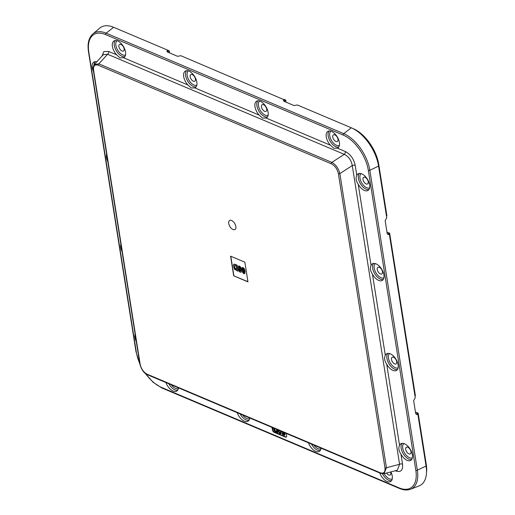 <?xml version="1.0" encoding="UTF-8"?>
<svg xmlns="http://www.w3.org/2000/svg" width="515" height="515" viewBox="0 0 515 515"><rect width="100%" height="100%" fill="white"/><g stroke="black" fill="none" stroke-linecap="round" stroke-linejoin="round"><path stroke-width="0.77" d="M426.497 472.57A31.331 16.969 -120.8 0 0 426.266 464.401L418.141 413.12L415.47 412.077M414.987 396.087L415.386 395.713L389.636 233.16L386.965 232.117M386.488 216.126L386.881 215.753L378.757 164.465A31.331 16.969 -120.8 0 0 353.264 128.666L352.518 128.351M286.115 102.208L285.786 100.129L284.087 99.408M169.641 52.955L169.313 50.876L167.877 51.822L167.607 50.116L113.641 27.295A33.526 18.16 -120.8 0 0 99.691 28.145L92.809 33.984A32.027 17.349 59.2 0 1 106.135 33.166L343.769 133.662L351.275 127.784L297.31 104.963L294.059 105.569L284.042 101.333L283.417 100.631L283.842 99.614L284.119 101.365M167.613 50.155L169.313 50.876M167.607 50.116L166.944 51.378L167.575 52.079L177.585 56.315L180.836 55.71L283.842 99.614M285.786 100.129L284.351 101.075L284.08 99.369M387.95 234.473L387.158 233.321L385.156 220.678L386.739 217.742L378.564 166.107A33.526 18.16 -120.8 0 0 351.275 127.784M388.001 234.499L389.385 234.441L415.245 397.702L413.654 400.644L415.656 413.281L416.506 414.459L417.549 414.498L416.538 413.828L418.141 413.12M139.777 363.5A30.874 16.725 59.2 0 1 136.321 352.099L88.812 52.163A30.874 16.725 59.2 0 1 105.569 34.589L343.202 135.078A1.165 0.792 -67.1 0 1 343.769 133.662A32.027 17.349 59.2 0 1 369.834 170.265L417.343 470.201A32.027 17.349 59.2 0 1 410.584 489.224L418.998 485.954A33.526 18.16 -120.8 0 0 426.066 466.036L417.89 414.401M389.636 233.16L388.033 233.868L389.385 234.441M271.991 427.405L272.358 429.722A2.337 1.268 -120.8 0 0 274.257 432.388L285.349 437.081A2.337 1.268 -120.8 0 0 286.224 437.087A2.337 1.268 -120.8 0 0 286.617 435.748L286.25 433.43M308.485 442.836A9.676 5.24 -120.8 0 0 315.695 451.352A9.676 5.24 -120.8 0 0 319.577 451.217A9.676 5.24 -120.8 0 0 321.038 448.147M379.78 472.982A9.676 5.24 -120.8 0 0 386.984 481.499A9.676 5.24 -120.8 0 0 390.866 481.364A9.676 5.24 -120.8 0 0 390.911 471.901M400.947 454.101A9.676 5.24 -120.8 0 0 407.133 460.359A9.676 5.24 -120.8 0 0 411.022 460.223A9.676 5.24 -120.8 0 0 411.556 451.88A9.676 5.24 -120.8 0 0 404.513 443.795A9.676 5.24 -120.8 0 0 401.134 443.621A9.676 5.24 -120.8 0 0 399.563 445.34C398.275 447.96 398.732 450.882 400.947 454.101L402.53 464.112A2.337 1.165 171 0 0 399.582 464.285L397.335 470.208L384.003 473.723L386.443 467.755L339.855 173.619C338.561 168.399 335.896 164.658 331.866 162.392L98.829 63.847L94.29 64.529M386.694 364.118A9.676 5.24 -120.8 0 0 392.887 370.375A9.676 5.24 -120.8 0 0 396.769 370.246A9.676 5.24 -120.8 0 0 397.303 361.897A9.676 5.24 -120.8 0 0 390.261 353.811A9.676 5.24 -120.8 0 0 386.887 353.644A9.676 5.24 -120.8 0 0 385.31 355.363C384.023 357.983 384.486 360.899 386.694 364.118L399.563 445.34M372.442 274.135A9.676 5.24 -120.8 0 0 378.634 280.398A9.676 5.24 -120.8 0 0 382.516 280.263A9.676 5.24 -120.8 0 0 383.051 271.92A9.676 5.24 -120.8 0 0 376.008 263.828A9.676 5.24 -120.8 0 0 372.635 263.661A9.676 5.24 -120.8 0 0 371.058 265.38C369.77 268 370.234 270.922 372.442 274.135L385.31 355.363M358.195 184.158A9.676 5.24 -120.8 0 0 364.382 190.415A9.676 5.24 -120.8 0 0 368.264 190.286A9.676 5.24 -120.8 0 0 368.798 181.937A9.676 5.24 -120.8 0 0 361.755 173.851A9.676 5.24 -120.8 0 0 358.382 173.684A9.676 5.24 -120.8 0 0 356.805 175.403C355.517 178.023 355.981 180.939 358.195 184.158L371.058 265.38M337.422 148.191A9.676 5.24 -120.8 0 0 338.04 147.837A9.676 5.24 -120.8 0 0 338.574 139.494A9.676 5.24 -120.8 0 0 331.531 131.409A9.676 5.24 -120.8 0 0 328.158 131.235A9.676 5.24 -120.8 0 0 330.495 145.262L333.765 148.249L337.422 148.191L345.353 151.545A2.337 1.577 112.9 0 1 344.271 154.346C348.591 156.438 351.256 160.178 352.266 165.572A2.337 1.165 -9 0 1 355.221 165.399C353.766 158.884 350.477 154.268 345.353 151.545M266.133 118.044A9.676 5.24 -120.8 0 0 266.751 117.69A9.676 5.24 -120.8 0 0 267.285 109.347A9.676 5.24 -120.8 0 0 260.242 101.255A9.676 5.24 -120.8 0 0 256.863 101.088A9.676 5.24 -120.8 0 0 259.206 115.115L262.476 118.102L266.133 118.044L330.495 145.262M194.844 87.898A9.676 5.24 -120.8 0 0 195.462 87.544A9.676 5.24 -120.8 0 0 195.996 79.201A9.676 5.24 -120.8 0 0 188.953 71.109A9.676 5.24 -120.8 0 0 185.574 70.941A9.676 5.24 -120.8 0 0 187.917 84.969L191.187 87.956L194.844 87.898L259.206 115.115M116.628 54.822L119.898 57.809L123.549 57.751A9.676 5.24 -120.8 0 0 124.173 57.397A9.676 5.24 -120.8 0 0 124.701 49.047A9.676 5.24 -120.8 0 0 117.665 40.962A9.676 5.24 -120.8 0 0 114.285 40.794A9.676 5.24 -120.8 0 0 116.628 54.822L108.691 51.468A2.337 1.577 -67.1 0 1 107.609 54.262L103.328 54.654L94.393 64.407M96.749 61.839A9.676 5.24 -120.8 0 0 94.129 61.935A9.676 5.24 -120.8 0 0 93.556 71.649M106.624 154.159A9.676 5.24 -120.8 0 0 107.809 161.626M120.871 244.136A9.676 5.24 -120.8 0 0 122.055 251.61M135.123 334.119A9.676 5.24 -120.8 0 0 136.308 341.593M165.907 382.542A9.676 5.24 -120.8 0 0 173.111 391.059A9.676 5.24 -120.8 0 0 176.993 390.924A9.676 5.24 -120.8 0 0 178.46 387.853M237.196 412.689A9.676 5.24 -120.8 0 0 244.4 421.206A9.676 5.24 -120.8 0 0 248.288 421.07A9.676 5.24 -120.8 0 0 249.749 418M272.358 429.722L272.693 429.516A2.337 1.268 59.2 0 0 274.592 432.188L285.683 436.881A2.337 1.268 59.2 0 0 286.379 436.965M272.693 429.516L272.384 427.572M284.222 434.602L282.812 433.308L281.988 433.269L282.593 434.544L284.435 435.368L284.911 435.001L285.02 432.684M284.068 433.115L284.486 432.729L284.068 433.115M280.984 433.733L281.325 431.267M273.188 427.914L274.366 430.933L275.989 432.104L277.881 432.645L277.411 429.697M283.765 434.589L282.877 434.177L282.812 433.308M282.555 433.456L281.988 433.269M283.971 434.75L284.235 432.877L283.205 433.186L281.744 431.525M284.235 432.877L283.81 433.263M284.763 432.806L284.911 435.001M282.413 431.808L283.218 432.587L283.887 432.433M283.218 432.587L283.836 432.51M284.087 432.362L282.754 431.795M281.042 431.229L281.029 433.714M281.068 433.688L280.005 433.823L279.304 433.347L277.946 429.922M278.544 430.173L279.162 432.446L279.915 433.218L280.488 433.057L280.443 430.978M280.173 433.07L279.413 432.291L278.827 430.212M277.624 432.793L277.115 429.568M273.838 428.184L275.055 430.933L276.883 431.821L276.484 429.304M276.838 431.544L275.306 430.778L274.128 428.3M395.301 470.742L395.951 471.019A2.337 1.577 112.9 0 0 395.842 470.601M261.472 106.927A3.856 2.086 -120.8 0 0 263.371 110.48A3.856 2.086 -120.8 0 0 266.055 111.349A3.856 2.086 -120.8 0 0 266.699 109.141A3.856 2.086 -120.8 0 0 264.8 105.588A3.856 2.086 -120.8 0 0 262.116 104.725A3.856 2.086 -120.8 0 0 261.472 106.927M332.761 137.074A3.856 2.086 -120.8 0 0 334.666 140.627A3.856 2.086 -120.8 0 0 337.344 141.496A3.856 2.086 -120.8 0 0 337.988 139.288A3.856 2.086 -120.8 0 0 336.089 135.735A3.856 2.086 -120.8 0 0 333.405 134.872A3.856 2.086 -120.8 0 0 332.761 137.074M231.596 220.51A5.253 2.845 -120.8 0 0 228.744 223.504A5.253 2.845 -120.8 0 0 233.018 229.51A5.253 2.845 -120.8 0 0 235.883 226.619A5.253 2.845 -120.8 0 0 235.87 226.516A5.253 2.845 -120.8 0 0 232.6 221.102A5.253 2.845 -120.8 0 0 231.596 220.51M244.844 262.187L230.585 256.155L233.701 275.821L247.96 281.847L244.844 262.187M233.701 275.821L247.927 281.666M230.784 256.238L233.868 275.718M244.689 273.671L245.121 271.225L244.29 268.714L242.996 267.51L241.986 267.6M241.818 267.703L242.829 267.613L244.123 268.817L244.953 271.328L244.844 273.504L243.704 273.697L242.121 271.637L242.983 271.881L243.614 272.776L244.046 272.654L244.084 271.399L243.318 271.547L242.256 270.587L241.625 268.997L242.056 267.536M243.486 271.45L244.252 271.296L243.486 271.45M244.219 272.557L242.121 271.637M241.072 272.197L241.438 269.718L240.634 267.137L239.411 265.991L238.432 266.152M238.265 266.255L239.243 266.094L240.466 267.24L241.271 269.821L241.187 272.062L240.209 272.223L239.031 271.141L238.181 268.502L238.548 266.017M238.027 271.102L237.074 265.103L234.441 264.105L233.842 264.298L234.441 264.105L236.906 265.206L238.027 271.102M244.084 271.399L243.318 271.547M243.73 270.69L243.447 269.042L242.552 268.618L242.514 269.364L242.829 270.298L243.73 270.69L243.325 270.761L242.681 269.261L243.099 268.444M243.898 270.587L243.492 270.658M239.745 271.006A0.67 0.361 -120.8 0 0 240.061 271.27L240.46 270.871L240.318 269.403L239.707 267.304L239.121 267.053L239.449 270.388L239.919 270.909L239.288 266.957M233.675 264.401L234.274 264.208L233.334 265.244L234.376 269.107L237.859 271.199M234.821 265.315L236.108 265.811L236.739 269.783L235.51 269.21L234.653 268.045L234.576 265.341M236.707 269.596L234.827 267.942L234.64 265.302M362.985 179.523A3.856 2.086 -120.8 0 0 364.89 183.076A3.856 2.086 -120.8 0 0 367.575 183.939A3.856 2.086 -120.8 0 0 368.212 181.731A3.856 2.086 -120.8 0 0 366.313 178.184A3.856 2.086 -120.8 0 0 363.629 177.315A3.856 2.086 -120.8 0 0 362.985 179.523M377.238 269.5A3.856 2.086 -120.8 0 0 379.137 273.053A3.856 2.086 -120.8 0 0 381.821 273.922A3.856 2.086 -120.8 0 0 382.465 271.714A3.856 2.086 -120.8 0 0 380.566 268.161A3.856 2.086 -120.8 0 0 377.881 267.298A3.856 2.086 -120.8 0 0 377.238 269.5M391.49 359.483A3.856 2.086 -120.8 0 0 393.389 363.036A3.856 2.086 -120.8 0 0 396.074 363.899A3.856 2.086 -120.8 0 0 396.717 361.691A3.856 2.086 -120.8 0 0 394.818 358.144A3.856 2.086 -120.8 0 0 392.134 357.275A3.856 2.086 -120.8 0 0 391.49 359.483M405.743 449.466A3.856 2.086 -120.8 0 0 407.642 453.013A3.856 2.086 -120.8 0 0 410.326 453.882A3.856 2.086 -120.8 0 0 410.97 451.674A3.856 2.086 -120.8 0 0 409.065 448.121A3.856 2.086 -120.8 0 0 406.38 447.258A3.856 2.086 -120.8 0 0 405.743 449.466M118.888 46.633A3.856 2.086 -120.8 0 0 120.793 50.187A3.856 2.086 -120.8 0 0 123.478 51.049A3.856 2.086 -120.8 0 0 124.115 48.848A3.856 2.086 -120.8 0 0 122.216 45.294A3.856 2.086 -120.8 0 0 119.532 44.432A3.856 2.086 -120.8 0 0 118.888 46.633M190.183 76.78A3.856 2.086 -120.8 0 0 192.082 80.334A3.856 2.086 -120.8 0 0 194.767 81.203A3.856 2.086 -120.8 0 0 195.41 78.995A3.856 2.086 -120.8 0 0 193.505 75.441A3.856 2.086 -120.8 0 0 190.82 74.578A3.856 2.086 -120.8 0 0 190.183 76.78M386.578 473.047A3.856 2.086 -120.8 0 0 390.17 475.023A3.856 2.086 -120.8 0 0 390.814 472.815A3.856 2.086 -120.8 0 0 390.608 471.985M167.369 50.361L167.645 52.112M113.641 27.295L106.135 33.166A1.165 0.792 112.9 0 0 105.569 34.589M378.757 164.465L378.325 164.761M378.564 166.107L369.834 170.265A1.165 0.579 171 0 1 368.328 170.362A30.874 16.725 59.2 0 0 343.202 135.078M368.328 170.362L415.83 470.298A1.165 0.579 -9 0 0 417.343 470.201L426.066 466.036M387.293 233.797L389.044 234.537M415.792 413.757L417.549 414.498M425.853 464.685L426.266 464.401M399.466 488.445A1.165 0.792 -67.1 0 1 399.08 487.872L161.44 387.383A1.165 0.792 112.9 0 0 161.832 387.956L399.466 488.445C403.586 490.183 407.294 490.441 410.584 489.224M161.44 387.383A30.874 16.725 59.2 0 1 145.565 373.594M139.893 364.227L136.005 351.777A1.165 0.579 -9 0 0 136.321 352.099M88.812 52.163A1.165 0.579 171 0 1 88.503 51.848L136.005 351.777M415.83 470.298A30.874 16.725 59.2 0 1 399.08 487.872M395.951 471.019C400.87 472.564 403.065 470.266 402.53 464.112M356.805 175.403L355.221 165.399M123.549 57.751L187.917 84.969M108.691 51.468L103.888 51.552L101.951 56.161M274.592 432.188L274.257 432.388M285.349 437.081L285.683 436.881M177.72 390.151A9.463 5.124 59.2 0 1 174.843 389.829A9.463 5.124 59.2 0 1 168.83 383.778M178.364 388.51A8.298 4.493 59.2 0 1 175.454 388.374A8.298 4.493 59.2 0 1 171.302 384.827M94.039 64.858A9.463 5.124 59.2 0 1 95.159 61.665M344.271 154.346L107.609 54.262L98.829 63.847A1.165 0.792 112.9 0 0 98.288 65.244L331.325 163.789A1.165 0.792 -67.1 0 1 331.866 162.392L344.271 154.346M267.478 116.918A9.463 5.124 59.2 0 1 264.601 116.596A9.463 5.124 59.2 0 1 257.867 109.058A9.463 5.124 59.2 0 1 257.893 100.818M268.122 115.276A8.298 4.493 59.2 0 1 265.212 115.141A8.298 4.493 59.2 0 1 259.167 108.195A8.298 4.493 59.2 0 1 259.637 101.037M338.767 147.065A9.463 5.124 59.2 0 1 335.889 146.743A9.463 5.124 59.2 0 1 329.156 139.205A9.463 5.124 59.2 0 1 329.182 130.971M339.411 145.423A8.298 4.493 59.2 0 1 336.501 145.288A8.298 4.493 59.2 0 1 330.456 138.342A8.298 4.493 59.2 0 1 330.933 131.183M399.582 464.285L352.266 165.572L339.855 173.619A1.165 0.579 171 0 1 338.381 173.703L384.969 467.839A1.165 0.579 -9 0 0 386.443 467.755L399.582 464.285M384.969 467.839C385.349 472.223 383.778 473.871 380.257 472.776L147.226 374.238A1.165 0.792 112.9 0 0 147.612 374.804M147.226 374.238C143.576 372.294 141.219 368.991 140.17 364.324L93.582 70.182A1.165 0.579 171 0 1 93.273 69.86L139.861 364.002C141.361 369.654 143.942 373.259 147.618 374.811L380.643 473.349A1.165 0.792 -67.1 0 1 380.257 472.776M139.861 364.002A1.165 0.579 -9 0 0 140.17 364.324M93.582 70.182C93.202 65.798 94.766 64.156 98.288 65.244M331.325 163.789C334.975 165.733 337.325 169.036 338.381 173.703M368.991 189.507A9.463 5.124 59.2 0 1 366.114 189.185A9.463 5.124 59.2 0 1 359.38 181.647A9.463 5.124 59.2 0 1 359.412 173.413M369.635 187.872A8.298 4.493 59.2 0 1 366.725 187.73A8.298 4.493 59.2 0 1 360.68 180.784A8.298 4.493 59.2 0 1 361.157 173.626M383.244 279.491A9.463 5.124 59.2 0 1 380.366 279.169A9.463 5.124 59.2 0 1 373.632 271.63A9.463 5.124 59.2 0 1 373.658 263.39M383.887 277.849A8.298 4.493 59.2 0 1 380.978 277.714A8.298 4.493 59.2 0 1 374.933 270.768A8.298 4.493 59.2 0 1 375.403 263.609M397.496 369.467A9.463 5.124 59.2 0 1 394.619 369.146A9.463 5.124 59.2 0 1 387.885 361.607A9.463 5.124 59.2 0 1 387.911 353.374M398.14 367.832A8.298 4.493 59.2 0 1 395.23 367.691A8.298 4.493 59.2 0 1 389.185 360.745A8.298 4.493 59.2 0 1 389.655 353.593M411.749 459.451A9.463 5.124 59.2 0 1 408.865 459.129A9.463 5.124 59.2 0 1 402.131 451.591A9.463 5.124 59.2 0 1 402.164 443.357M412.386 457.809A8.298 4.493 59.2 0 1 409.483 457.674A8.298 4.493 59.2 0 1 403.438 450.728A8.298 4.493 59.2 0 1 403.908 443.57M124.894 56.624A9.463 5.124 59.2 0 1 122.016 56.302A9.463 5.124 59.2 0 1 115.283 48.764A9.463 5.124 59.2 0 1 115.315 40.524M125.538 54.983A8.298 4.493 59.2 0 1 122.628 54.848A8.298 4.493 59.2 0 1 116.583 47.901A8.298 4.493 59.2 0 1 117.06 40.743M196.189 86.771A9.463 5.124 59.2 0 1 193.305 86.449A9.463 5.124 59.2 0 1 186.572 78.911A9.463 5.124 59.2 0 1 186.604 70.671M196.827 85.13A8.298 4.493 59.2 0 1 193.917 84.994A8.298 4.493 59.2 0 1 187.878 78.048A8.298 4.493 59.2 0 1 188.348 70.89M391.593 480.592A9.463 5.124 59.2 0 1 388.716 480.27A9.463 5.124 59.2 0 1 382.497 473.839M392.237 478.956A8.298 4.493 59.2 0 1 389.327 478.815A8.298 4.493 59.2 0 1 384.151 473.684M320.304 450.445A9.463 5.124 59.2 0 1 317.427 450.123A9.463 5.124 59.2 0 1 311.408 444.072M320.942 448.803A8.298 4.493 59.2 0 1 318.038 448.668A8.298 4.493 59.2 0 1 313.88 445.121M249.015 420.298A9.463 5.124 59.2 0 1 246.131 419.976A9.463 5.124 59.2 0 1 240.119 413.925M249.653 418.656A8.298 4.493 59.2 0 1 246.743 418.521A8.298 4.493 59.2 0 1 242.591 414.974M161.832 387.956L153.032 382.227L145.018 373.156M88.503 51.848C87.273 43.724 88.709 37.775 92.809 33.984M380.643 473.349L383.958 473.736M93.273 69.86C93.415 68.823 92.256 68.463 94.342 64.459"/></g></svg>
